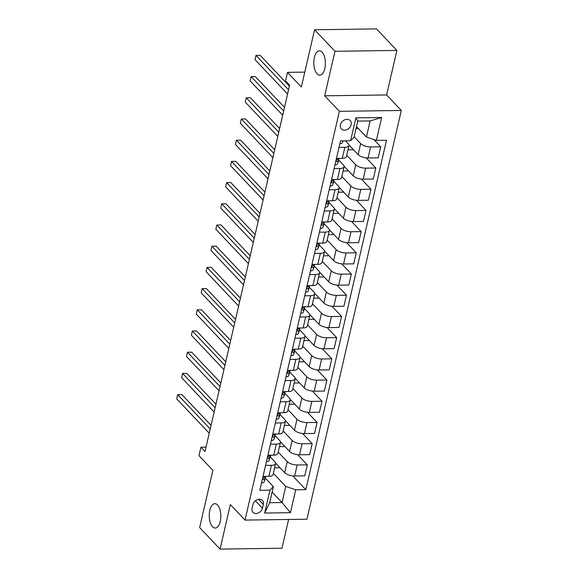 <?xml version="1.0" encoding="UTF-8"?>
<svg xmlns="http://www.w3.org/2000/svg" width="578" height="578" viewBox="0 0 578 578"><rect width="100%" height="100%" fill="white"/><g stroke="black" fill="none" stroke-linecap="round" stroke-linejoin="round"><path stroke-width="0.87" d="M317.084 73.854A12.174 5.794 89.2 0 1 313.926 60.199A12.174 5.794 89.2 0 1 319.424 50.821A12.174 5.794 89.2 0 1 322.098 52.143A12.174 5.794 89.2 0 1 325.255 65.791A12.174 5.794 89.2 0 1 319.757 75.169A12.174 5.794 89.2 0 1 317.084 73.854M212.531 526.717A12.174 5.794 89.2 0 1 209.373 513.062A12.174 5.794 89.2 0 1 214.871 503.684A12.174 5.794 89.2 0 1 217.545 505.006A12.174 5.794 89.2 0 1 220.709 518.654A12.174 5.794 89.2 0 1 215.211 528.032A12.174 5.794 89.2 0 1 212.531 526.717M340.442 124.826A6.091 4.761 136.5 0 0 341.374 128.945A6.091 4.761 136.5 0 0 346.908 129.645A6.091 4.761 136.5 0 0 351.149 124.682A6.091 4.761 136.5 0 0 350.217 120.571A6.091 4.761 136.5 0 0 344.683 119.863A6.091 4.761 136.5 0 0 340.442 124.826M396.891 50.431L376.495 28.9L314.577 29.76L334.98 51.29L324.699 95.811L339.387 111.316L401.305 110.463L386.617 94.958L396.891 50.431L334.98 51.29M339.387 111.316L245.021 520.084L306.932 519.225L401.305 110.463M245.021 520.084L230.333 504.58L220.052 549.1L281.963 548.24L288.603 519.478M220.052 549.1L199.648 527.57L212.863 470.326L198.991 455.681L200.949 447.199L205.031 451.505L289.614 85.147L285.532 80.841L287.49 72.358L301.362 87.003L314.577 29.76M262.448 508.178L263.308 504.442A5.896 4.61 136.5 0 0 262.405 500.461A5.896 4.61 136.5 0 0 257.044 499.775A5.896 4.61 136.5 0 0 252.933 504.587L252.073 508.315A5.896 4.61 136.5 0 0 252.976 512.303A5.896 4.61 136.5 0 0 258.337 512.989A5.896 4.61 136.5 0 0 262.448 508.178L255.418 500.758M295.712 489.79L290.423 512.693L264.659 513.047L269.948 490.151L273.372 486.611L269.651 502.723L282.035 502.549L285.756 486.438L295.712 489.79L305.834 489.653L386.501 140.252L376.379 140.396L366.423 137.037L370.144 120.925L357.76 121.098L354.039 137.21L350.608 140.75L355.896 117.854L381.668 117.493L376.379 140.396M350.608 140.75L340.485 140.888L259.818 490.289L269.948 490.151M304.801 72.12L287.49 72.358M206.043 447.126L200.949 447.199M272.108 492.08L282.035 502.549L290.423 512.693M273.372 486.611L265.338 478.129M338.983 147.39L344.835 147.311A7.608 3.071 13 0 0 348.982 145.577A7.608 3.071 13 0 0 348.259 143.77L345.463 140.822M334.091 168.588L339.936 168.509A7.608 3.071 13 0 0 344.091 166.775A7.608 3.071 13 0 0 343.368 164.968L338.759 160.106M329.193 189.794L335.045 189.714A7.608 3.071 13 0 0 339.192 187.98A7.608 3.071 13 0 0 338.47 186.174L333.86 181.304M324.301 210.992L330.146 210.912A7.608 3.071 13 0 0 334.301 209.178A7.608 3.071 13 0 0 333.578 207.372L328.969 202.51M319.403 232.197L325.255 232.118A7.608 3.071 13 0 0 329.402 230.384A7.608 3.071 13 0 0 328.68 228.577L324.07 223.708M314.511 253.395L320.356 253.316A7.608 3.071 13 0 0 324.511 251.582A7.608 3.071 13 0 0 323.788 249.775L319.179 244.913M309.62 274.601L315.465 274.514A7.608 3.071 13 0 0 319.612 272.787A7.608 3.071 13 0 0 318.89 270.981L314.28 266.111M304.722 295.799L310.567 295.719A7.608 3.071 13 0 0 314.721 293.985A7.608 3.071 13 0 0 313.999 292.179L309.389 287.317M299.83 317.004L305.675 316.917A7.608 3.071 13 0 0 309.822 315.183A7.608 3.071 13 0 0 309.107 313.384L304.49 308.515M294.932 338.202L300.777 338.123A7.608 3.071 13 0 0 304.931 336.389A7.608 3.071 13 0 0 304.209 334.583L299.599 329.713M290.04 359.4L295.885 359.321A7.608 3.071 13 0 0 300.033 357.587A7.608 3.071 13 0 0 299.317 355.788L294.701 350.918M285.142 380.606L290.987 380.526A7.608 3.071 13 0 0 295.141 378.792A7.608 3.071 13 0 0 294.419 376.986L289.809 372.116M280.251 401.804L286.096 401.724A7.608 3.071 13 0 0 290.243 399.99A7.608 3.071 13 0 0 289.527 398.184L284.911 393.322M275.352 423.009L281.204 422.93A7.608 3.071 13 0 0 285.351 421.196A7.608 3.071 13 0 0 284.629 419.39L280.019 414.52M270.461 444.207L276.306 444.128A7.608 3.071 13 0 0 280.46 442.394A7.608 3.071 13 0 0 279.738 440.588L275.121 435.725M265.562 465.413L271.414 465.333A7.608 3.071 13 0 0 275.562 463.599A7.608 3.071 13 0 0 274.839 461.793L270.229 456.923M273.322 473.31L285.756 486.438M275.562 463.029L284.679 472.645A7.608 3.071 13 0 0 294.636 475.997L304.758 475.86L307.301 464.835L297.706 454.705M278.213 452.112L287.223 461.62A7.608 3.071 13 0 0 297.179 464.972L307.301 464.835M280.46 441.823L289.571 451.447A7.608 3.071 13 0 0 299.527 454.799L309.656 454.655L312.199 443.629L302.605 433.507M283.112 430.906L292.121 440.422A7.608 3.071 13 0 0 302.077 443.774L312.199 443.629M285.351 420.625L294.469 430.242A7.608 3.071 13 0 0 304.425 433.594L314.548 433.457L317.091 422.431L307.496 412.302M288.003 409.708L297.013 419.216A7.608 3.071 13 0 0 306.969 422.569L317.091 422.431M290.25 399.42L299.361 409.043A7.608 3.071 13 0 0 309.317 412.396L319.446 412.251L321.989 401.226L312.395 391.104M292.894 388.51L301.904 398.018A7.608 3.071 13 0 0 311.867 401.37L321.989 401.226M295.141 378.222L304.259 387.838A7.608 3.071 13 0 0 314.215 391.19L324.337 391.053L326.881 380.028L317.286 369.898M297.793 367.305L306.802 376.813A7.608 3.071 13 0 0 316.758 380.165L326.881 380.028M300.04 357.016L309.151 366.64A7.608 3.071 13 0 0 319.107 369.992L329.236 369.848L331.779 358.83L322.184 348.7M302.684 346.106L311.694 355.615A7.608 3.071 13 0 0 321.657 358.967L331.779 358.83M304.931 335.818L314.049 345.434A7.608 3.071 13 0 0 324.005 348.787L334.127 348.65L336.671 337.624L327.076 327.495M307.583 324.901L316.592 334.409A7.608 3.071 13 0 0 326.548 337.762L336.671 337.624M309.83 314.62L318.94 324.236A7.608 3.071 13 0 0 328.896 327.589L339.019 327.451L341.569 316.426L331.974 306.297M312.474 303.703L321.484 313.211A7.608 3.071 13 0 0 331.447 316.563L341.569 316.426M314.721 293.414L323.839 303.031A7.608 3.071 13 0 0 333.795 306.383L343.917 306.246L346.46 295.221L336.866 285.091M317.373 282.498L326.382 292.006A7.608 3.071 13 0 0 336.338 295.365L346.46 295.221M319.62 272.216L328.73 281.833A7.608 3.071 13 0 0 338.686 285.185L348.809 285.048L351.359 274.023L341.764 263.893M322.264 261.299L331.273 270.807A7.608 3.071 13 0 0 341.23 274.16L351.359 274.023M324.511 251.011L333.622 260.635A7.608 3.071 13 0 0 343.585 263.987L353.707 263.843L356.25 252.817L346.656 242.695M327.162 240.094L336.172 249.609A7.608 3.071 13 0 0 346.128 252.962L356.25 252.817M329.409 229.813L338.52 239.429A7.608 3.071 13 0 0 348.476 242.782L358.598 242.644L361.149 231.619L351.554 221.49M332.054 218.896L341.063 228.404A7.608 3.071 13 0 0 351.019 231.756L361.149 231.619M334.301 208.607L343.411 218.231A7.608 3.071 13 0 0 353.375 221.584L363.497 221.439L366.04 210.414L356.445 200.291M336.952 197.69L345.962 207.206A7.608 3.071 13 0 0 355.918 210.558L366.04 210.414M339.199 187.409L348.31 197.026A7.608 3.071 13 0 0 358.266 200.378L368.388 200.241L370.939 189.216L361.344 179.086M341.844 176.492L350.853 186A7.608 3.071 13 0 0 360.809 189.353L370.939 189.216M344.091 166.204L353.201 175.828A7.608 3.071 13 0 0 363.165 179.18L373.287 179.036L375.83 168.01L366.235 157.888M346.742 155.294L355.752 164.802A7.608 3.071 13 0 0 365.708 168.155L375.83 168.01M348.982 145.006L358.1 154.622A7.608 3.071 13 0 0 368.056 157.975L378.178 157.837L380.729 146.812L373.829 139.536M354.148 136.74L360.643 143.597A7.608 3.071 13 0 0 370.599 146.949L380.729 146.812M356.496 126.568L366.423 137.037M263.019 476.438L268.864 476.351A7.608 3.071 13 0 0 273.018 474.625L275.562 463.599M305.834 489.653L292.815 475.911M280.048 467.754L274.586 467.833M267.91 455.233L273.762 455.153A7.608 3.071 13 0 0 277.91 453.419L280.46 442.394M284.94 446.556L279.477 446.628M289.838 425.357L284.376 425.43M272.809 434.035L278.654 433.955A7.608 3.071 13 0 0 282.808 432.221L285.351 421.196M294.729 404.152L289.267 404.232M277.7 412.829L283.552 412.75A7.608 3.071 13 0 0 287.7 411.016L290.243 399.99M299.628 382.954L294.166 383.026M282.599 391.631L288.444 391.552A7.608 3.071 13 0 0 292.598 389.818L295.141 378.792M304.519 361.749L299.057 361.828M287.49 370.426L293.342 370.346A7.608 3.071 13 0 0 297.489 368.612L300.033 357.587M309.418 340.55L303.956 340.623M292.389 349.228L298.234 349.148A7.608 3.071 13 0 0 302.388 347.414L304.931 336.389M314.309 319.345L308.847 319.424M297.28 328.022L303.132 327.943A7.608 3.071 13 0 0 307.279 326.209L309.822 315.183M319.208 298.147L313.738 298.219M302.178 306.824L308.023 306.745A7.608 3.071 13 0 0 312.178 305.011L314.721 293.985M324.099 276.941L318.637 277.021M307.07 285.626L312.922 285.539A7.608 3.071 13 0 0 317.069 283.805L319.612 272.787M328.99 255.743L323.528 255.816M311.968 264.421L317.813 264.341A7.608 3.071 13 0 0 321.96 262.607L324.511 251.582M333.889 234.538L328.427 234.617M316.86 243.222L322.712 243.136A7.608 3.071 13 0 0 326.859 241.409L329.402 230.384M338.78 213.34L333.318 213.412M321.758 222.017L327.603 221.938A7.608 3.071 13 0 0 331.75 220.204L334.301 209.178M343.679 192.142L338.217 192.214M326.649 200.819L332.495 200.739A7.608 3.071 13 0 0 336.649 199.005L339.192 187.98M348.57 170.936L343.108 171.016M331.548 179.614L337.393 179.534A7.608 3.071 13 0 0 341.54 177.8L344.091 166.775M353.469 149.738L348.007 149.81M336.439 158.415L342.284 158.336A7.608 3.071 13 0 0 346.439 156.602L348.982 145.577M358.36 128.533L356.034 128.569M269.651 502.723L264.659 513.047M355.896 117.854L357.76 121.098M381.668 117.493L370.144 120.925M324.699 95.811L386.617 94.958M261.531 482.876A5.043 2.037 13 0 0 264.16 481.792L265.309 478.216A14.551 5.874 13 0 0 265.36 478.02A14.551 5.874 13 0 0 265.396 477.825M211.064 425.386L181.86 394.564L177.677 394.622L210.233 428.984M176.695 398.863L177.677 394.622L176.695 398.863L209.25 433.225M265.374 476.539L265.374 476.539A5.043 2.037 -167 0 1 263.879 477.493C262.564 478.331 262.412 479.01 263.409 479.53A5.043 2.037 13 0 0 264.905 478.57L265.598 476.402M262.889 479.379L263.409 479.53L262.708 478.794M266.429 461.67A5.043 2.037 13 0 0 269.052 460.594L270.201 457.01A14.551 5.874 13 0 0 270.258 456.822A14.551 5.874 13 0 0 270.294 456.62M215.955 404.181L186.752 373.359L182.569 373.417L215.124 407.779M181.593 377.658L182.569 373.417L181.593 377.658L214.149 412.02M270.309 455.204L270.266 455.334A5.043 2.037 -167 0 1 268.77 456.295C267.462 457.126 267.303 457.805 268.3 458.325A5.043 2.037 13 0 0 269.796 457.371L270.497 455.197M267.78 458.173L268.3 458.325L267.6 457.588M271.32 440.472A5.043 2.037 13 0 0 273.943 439.396L275.099 435.812A14.551 5.874 13 0 0 275.15 435.617A14.551 5.874 13 0 0 275.186 435.422M220.854 382.983L191.65 352.161L187.467 352.219L220.023 386.581M186.484 356.46L187.467 352.219L186.484 356.46L219.04 390.822M275.164 434.136L275.164 434.136A5.043 2.037 -167 0 1 273.669 435.09C272.354 435.928 272.202 436.607 273.199 437.127A5.043 2.037 13 0 0 274.687 436.166L275.388 433.999M272.679 436.975L273.199 437.127L272.498 436.39M276.219 419.274A5.043 2.037 13 0 0 278.842 418.19L279.99 414.607A14.551 5.874 13 0 0 280.048 414.419A14.551 5.874 13 0 0 280.084 414.224M225.745 361.785L196.542 330.956L192.358 331.013L224.914 365.375M191.383 335.254L192.358 331.013L191.383 335.254L223.939 369.617M280.099 412.8L280.055 412.93A5.043 2.037 -167 0 1 278.56 413.891C277.252 414.729 277.093 415.401 278.09 415.922A5.043 2.037 13 0 0 279.586 414.968L280.287 412.793M277.57 415.77L278.09 415.922L277.389 415.185M281.11 398.069A5.043 2.037 13 0 0 283.733 396.992L284.889 393.408A14.551 5.874 13 0 0 284.94 393.213A14.551 5.874 13 0 0 284.976 393.018M230.644 340.579L201.44 309.757L197.257 309.815L229.813 344.177M196.274 314.056L197.257 309.815L196.274 314.056L228.83 348.418M284.947 391.732L284.947 391.732A5.043 2.037 -167 0 1 283.458 392.686C282.143 393.524 281.985 394.203 282.989 394.723A5.043 2.037 13 0 0 284.477 393.77L285.178 391.595M282.469 394.572L282.989 394.723L282.288 393.986M286.009 376.87A5.043 2.037 13 0 0 288.632 375.787L289.78 372.203A14.551 5.874 13 0 0 289.838 372.015A14.551 5.874 13 0 0 289.874 371.82M235.535 319.381L206.332 288.552L202.148 288.617L234.704 322.972M201.173 292.851L202.148 288.617L201.173 292.851L233.729 327.213M289.889 370.397L289.845 370.527A5.043 2.037 -167 0 1 288.35 371.488C287.042 372.326 286.883 373.005 287.88 373.525A5.043 2.037 13 0 0 289.376 372.564L290.077 370.39M287.36 373.366L287.88 373.525L287.179 372.781M290.9 355.665A5.043 2.037 13 0 0 293.523 354.589L294.679 351.005A14.551 5.874 13 0 0 294.729 350.81A14.551 5.874 13 0 0 294.766 350.615M240.434 298.176L211.23 267.354L207.047 267.412L239.603 301.774M206.064 271.653L207.047 267.412L206.064 271.653L238.62 306.015M294.737 349.329L294.737 349.329A5.043 2.037 -167 0 1 293.248 350.282C291.933 351.121 291.774 351.8 292.779 352.32A5.043 2.037 13 0 0 294.267 351.366L294.968 349.191M292.258 352.168L292.779 352.32L292.078 351.583M295.799 334.467A5.043 2.037 13 0 0 298.421 333.383L299.57 329.807A14.551 5.874 13 0 0 299.628 329.612A14.551 5.874 13 0 0 299.664 329.417M245.325 276.978L216.121 246.156L211.938 246.214L244.494 280.576M210.963 250.447L211.938 246.214L210.963 250.447L243.519 284.81M299.679 327.993L299.635 328.131A5.043 2.037 -167 0 1 298.14 329.084C296.832 329.922 296.673 330.602 297.67 331.122A5.043 2.037 13 0 0 299.166 330.161L299.859 327.993M297.15 330.963L297.67 331.122L296.969 330.378M300.69 313.262A5.043 2.037 13 0 0 303.313 312.185L304.469 308.601A14.551 5.874 13 0 0 304.519 308.406A14.551 5.874 13 0 0 304.555 308.211M250.216 255.772L221.02 224.95L216.837 225.008L249.393 259.37M215.854 229.249L216.837 225.008L215.854 229.249L248.41 263.611M304.527 306.925L304.527 306.925A5.043 2.037 -167 0 1 303.038 307.879C301.723 308.717 301.564 309.396 302.569 309.916A5.043 2.037 13 0 0 304.057 308.963L304.758 306.788M302.048 309.765L302.569 309.916L301.868 309.179M305.589 292.063A5.043 2.037 13 0 0 308.211 290.98L309.36 287.403A14.551 5.874 13 0 0 309.411 287.208A14.551 5.874 13 0 0 309.454 287.013M255.115 234.574L225.911 203.752L221.728 203.81L254.284 238.172M220.753 208.051L221.728 203.81L220.753 208.051L253.309 242.413M309.468 285.59L309.425 285.727A5.043 2.037 -167 0 1 307.93 286.681C306.615 287.519 306.463 288.198 307.46 288.718A5.043 2.037 13 0 0 308.955 287.757L309.649 285.59M306.94 288.559L307.46 288.718L306.759 287.981M310.48 270.858A5.043 2.037 13 0 0 313.103 269.781L314.259 266.198A14.551 5.874 13 0 0 314.309 266.01A14.551 5.874 13 0 0 314.345 265.808M260.006 213.369L230.81 182.547L226.627 182.605L259.175 216.967M225.644 186.846L226.627 182.605L225.644 186.846L258.2 221.208M314.316 264.522L314.316 264.522A5.043 2.037 -167 0 1 312.828 265.483C311.513 266.314 311.354 266.993 312.358 267.513A5.043 2.037 13 0 0 313.847 266.559L314.548 264.384M311.838 267.361L312.358 267.513L311.658 266.776M315.371 249.66A5.043 2.037 13 0 0 318.001 248.576L319.15 245A14.551 5.874 13 0 0 319.201 244.805A14.551 5.874 13 0 0 319.244 244.61M264.905 192.171L235.701 161.349L231.518 161.407L264.074 195.769M230.543 165.648L231.518 161.407L230.543 165.648L263.091 200.01M319.258 243.186L319.215 243.324A5.043 2.037 -167 0 1 317.719 244.277C316.404 245.115 316.253 245.794 317.25 246.315A5.043 2.037 13 0 0 318.745 245.354L319.439 243.186M316.73 246.163L317.25 246.315L316.549 245.578M320.27 228.454A5.043 2.037 13 0 0 322.892 227.378L324.048 223.794A14.551 5.874 13 0 0 324.099 223.607A14.551 5.874 13 0 0 324.135 223.404M269.796 170.965L240.6 140.143L236.416 140.201L268.965 174.563M235.434 144.442L236.416 140.201L235.434 144.442L267.99 178.804M324.106 222.118L324.106 222.118A5.043 2.037 -167 0 1 322.618 223.079C321.303 223.91 321.144 224.589 322.141 225.109A5.043 2.037 13 0 0 323.637 224.156L324.337 221.981M321.628 224.958L322.141 225.109L321.447 224.372M325.161 207.256A5.043 2.037 13 0 0 327.791 206.18L328.94 202.596A14.551 5.874 13 0 0 328.99 202.401A14.551 5.874 13 0 0 329.026 202.206M274.695 149.767L245.491 118.945L241.308 119.003L273.864 153.365M240.325 123.244L241.308 119.003L240.325 123.244L272.881 157.606M329.048 200.783L329.005 200.92A5.043 2.037 -167 0 1 327.509 201.874C326.194 202.712 326.043 203.391 327.04 203.911A5.043 2.037 13 0 0 328.535 202.95L329.229 200.783M326.519 203.759L327.04 203.911L326.339 203.174M330.06 186.051A5.043 2.037 13 0 0 332.682 184.974L333.831 181.391A14.551 5.874 13 0 0 333.889 181.203A14.551 5.874 13 0 0 333.925 181.008M279.586 128.569L250.382 97.74L246.199 97.798L278.755 132.16M245.224 102.039L246.199 97.798L245.224 102.039L277.78 136.401M333.896 179.715L333.896 179.715A5.043 2.037 -167 0 1 332.401 180.676C331.093 181.514 330.934 182.186 331.931 182.706A5.043 2.037 13 0 0 333.427 181.752L334.127 179.577M331.418 182.554L331.931 182.706L331.237 181.969M334.951 164.853A5.043 2.037 13 0 0 337.581 163.776L338.73 160.193A14.551 5.874 13 0 0 338.78 159.998A14.551 5.874 13 0 0 338.816 159.803M284.484 107.364L255.281 76.542L251.098 76.599L283.654 110.962M250.115 80.841L251.098 76.599L250.115 80.841L282.671 115.203M338.838 158.379L338.795 158.517A5.043 2.037 -167 0 1 337.299 159.47C335.984 160.308 335.832 160.987 336.829 161.508A5.043 2.037 13 0 0 338.325 160.554L339.019 158.379M336.309 161.356L336.829 161.508L336.129 160.771M339.85 143.655A5.043 2.037 13 0 0 342.472 142.571L343.029 140.851M289.376 86.165L260.172 55.336L255.989 55.394L288.545 89.756M255.014 59.635L255.989 55.394L255.014 59.635L287.569 93.997M287.223 461.62L284.679 472.645M292.121 440.422L289.571 451.447M297.013 419.216L294.469 430.242M301.904 398.018L299.361 409.043M306.802 376.813L304.259 387.838M311.694 355.615L309.151 366.64M316.592 334.409L314.049 345.434M321.484 313.211L318.94 324.236M326.382 292.006L323.839 303.031M331.273 270.807L328.73 281.833M336.172 249.609L333.622 260.635M341.063 228.404L338.52 239.429M345.962 207.206L343.411 218.231M350.853 186L348.31 197.026M355.752 164.802L353.201 175.828M360.643 143.597L358.1 154.622M297.179 464.972L294.636 475.997M271.414 465.333L268.864 476.351M276.306 444.128L273.762 455.153M302.077 443.774L299.527 454.799M281.204 422.93L278.654 433.955M306.969 422.569L304.425 433.594M286.096 401.724L283.552 412.75M311.867 401.37L309.317 412.396M290.987 380.526L288.444 391.552M316.758 380.165L314.215 391.19M295.885 359.321L293.342 370.346M321.657 358.967L319.107 369.992M300.777 338.123L298.234 349.148M326.548 337.762L324.005 348.787M305.675 316.917L303.132 327.943M331.447 316.563L328.896 327.589M310.567 295.719L308.023 306.745M336.338 295.365L333.795 306.383M315.465 274.514L312.922 285.539M341.23 274.16L338.686 285.185M320.356 253.316L317.813 264.341M346.128 252.962L343.585 263.987M325.255 232.118L322.712 243.136M351.019 231.756L348.476 242.782M330.146 210.912L327.603 221.938M355.918 210.558L353.375 221.584M335.045 189.714L332.495 200.739M360.809 189.353L358.266 200.378M339.936 168.509L337.393 179.534M365.708 168.155L363.165 179.18M344.835 147.311L342.284 158.336M370.599 146.949L368.056 157.975M258.474 499.341L263.308 504.442M264.905 478.57L264.16 481.792M270.62 455.197L270.201 457.01M269.796 457.371L269.052 460.594M274.687 436.166L273.943 439.396M280.409 412.793L279.99 414.607M279.586 414.968L278.842 418.19M284.477 393.77L283.733 396.992M289.376 372.564L288.632 375.787M294.267 351.366L293.523 354.589M299.166 330.161L298.421 333.383M304.057 308.963L303.313 312.185M308.955 287.757L308.211 290.98M313.847 266.559L313.103 269.781M318.745 245.354L318.001 248.576M323.637 224.156L322.892 227.378M328.535 202.95L327.791 206.18M333.427 181.752L332.682 184.974M338.325 160.554L337.581 163.776M342.87 140.859L342.472 142.571M270.258 456.822L270.634 455.197M280.048 414.419L280.424 412.793"/></g></svg>
